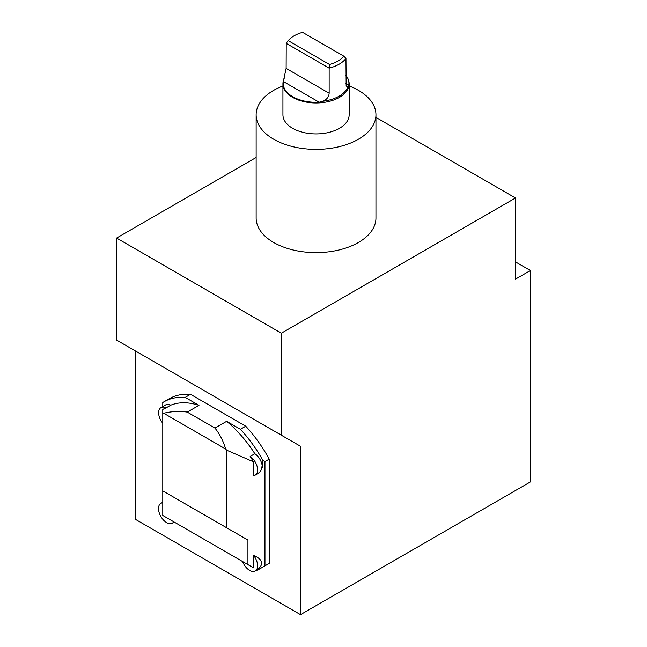 <?xml version="1.0" encoding="UTF-8"?>
<svg xmlns="http://www.w3.org/2000/svg" width="647" height="647" viewBox="0 0 647 647"><rect width="100%" height="100%" fill="white"/><g stroke="black" fill="none" stroke-linecap="round" stroke-linejoin="round"><path stroke-width="0.97" d="M347.932 78.683A33.118 19.119 180 0 1 348.054 78.926A33.118 19.119 180 0 1 349.162 83.851A33.118 19.119 180 0 1 316.051 102.97A33.118 19.119 180 0 1 282.933 83.851A33.118 19.119 180 0 1 284.049 78.926L284.17 78.659M288.214 40.64L286.128 43.317L329.153 68.153L329.525 64.49L288.214 40.64A30.927 17.857 180 0 1 302.57 32.35L343.889 56.2L345.967 58.448L346.161 85.55L347.342 87.256L348.782 85.137A32.884 18.981 0 0 0 347.827 78.441A32.884 18.981 0 0 0 345.967 75.448M347.973 86.827A32.665 18.86 180 0 1 322.966 101.264C326.848 99.509 328.911 96.832 329.153 93.225L329.153 68.153A32.665 18.86 180 0 0 345.967 58.448M286.128 43.317A32.665 18.86 180 0 1 286.233 43.179L286.128 68.388L283.313 81.514A32.884 18.981 0 0 0 319.189 102.226L322.966 101.264M343.889 56.2A30.927 17.857 180 0 1 329.525 64.49M253.462 567.823L253.462 555.312A11.29 6.519 60 0 1 255.274 570.961A11.29 6.519 60 0 1 242.625 561.564L253.462 567.823L247.93 564.629L247.93 540.043L226.636 527.758L226.636 450.183A91.825 53.014 -120 0 0 225.706 449.05L163.715 413.255C172.07 411.298 179.923 410.918 187.266 412.107L214.925 428.071C219.624 433.838 223.215 440.833 225.706 449.05M162.777 423.259A11.29 6.519 60 0 1 160.966 407.61L165.648 404.909A11.29 6.519 60 0 1 170.759 405.176L166.077 407.877A91.825 53.014 60 0 0 162.777 409.446L162.777 490.887L247.93 540.043M226.636 527.758L162.777 490.887L162.777 515.465L247.93 564.629M262.278 466.6L261.728 466.916C261.954 469.673 260.409 472.059 257.085 474.049L255.274 475.092A11.29 6.519 60 0 0 257.102 466.39A11.29 6.519 60 0 0 250.163 456.426L254.845 453.725A11.29 6.519 60 0 1 262.278 466.6A91.825 53.014 60 0 1 262.828 467.676L262.828 460.276L264.955 461.594L264.955 565.858L257.506 570.161L257.085 569.918C264.194 564.362 262.981 559.493 253.462 555.312M172.328 523.164A11.444 6.607 60 0 0 173.736 521.789L174.213 522.072L172.328 523.164A11.444 6.607 60 0 1 160.885 516.557A11.444 6.607 60 0 1 160.885 503.342A11.444 6.607 60 0 1 162.777 502.816M173.736 521.789L162.777 515.465M160.966 407.61A11.29 6.519 60 0 1 166.077 407.877M255.274 475.092A11.29 6.519 60 0 1 253.462 475.618L253.462 461.804A91.825 53.014 60 0 0 250.163 456.426M349.162 83.851L349.162 114.794A33.118 19.119 180 0 1 316.051 133.913A33.118 19.119 180 0 1 282.933 114.794L282.933 83.851M349.162 85.97A59.912 34.59 180 0 1 358.414 90.329A59.912 34.59 180 0 1 375.956 114.794A59.912 34.59 180 0 1 316.051 149.376A59.912 34.59 180 0 1 256.139 114.794A59.912 34.59 180 0 1 282.933 85.97M375.956 114.794L375.956 218.031A59.912 34.59 180 0 1 316.051 252.621A59.912 34.59 180 0 1 256.139 218.031L256.139 114.794M170.759 405.176A91.825 53.014 60 0 1 198.969 405.345L185.196 397.387A97.843 56.491 -120 0 0 163.885 401.844L169.207 398.77A97.843 56.491 60 0 1 190.517 394.314L245.731 426.195A97.843 56.491 60 0 1 269.217 459.135L269.217 563.4L261.768 567.702M300.507 446.268L135.741 351.143L135.741 519.525L300.507 614.65L530.419 481.91L530.419 270.511L515.513 279.116L515.513 197.998L281.348 333.197L281.348 435.205L300.507 446.268L300.507 614.65M264.955 565.858L269.217 563.4M375.956 117.422L515.513 197.998M256.139 157.496L116.581 238.064L281.348 333.197M116.581 238.064L116.581 340.079L281.348 435.205M261.728 466.916L262.828 467.676M262.828 460.276A97.843 56.491 -120 0 0 240.409 429.268L226.636 421.318A91.825 53.014 60 0 1 254.845 453.725M226.636 421.318L214.925 428.071M226.636 450.183L253.462 461.804M162.777 413.312A91.825 53.014 60 0 1 163.715 413.255M187.266 412.107L198.969 405.345M163.885 401.844A97.843 56.491 -120 0 0 162.777 402.515L162.777 406.559M185.196 397.387L190.517 394.314M240.409 429.268L245.731 426.195M264.955 461.594L269.217 459.135M515.513 261.914L530.419 270.511M345.967 83.52L348.782 85.137M286.128 68.388L329.153 93.225M283.313 81.514L319.189 102.226M347.827 78.441L348.054 78.926M257.085 569.918L255.274 570.961M162.777 502.258L160.885 503.342"/></g></svg>
